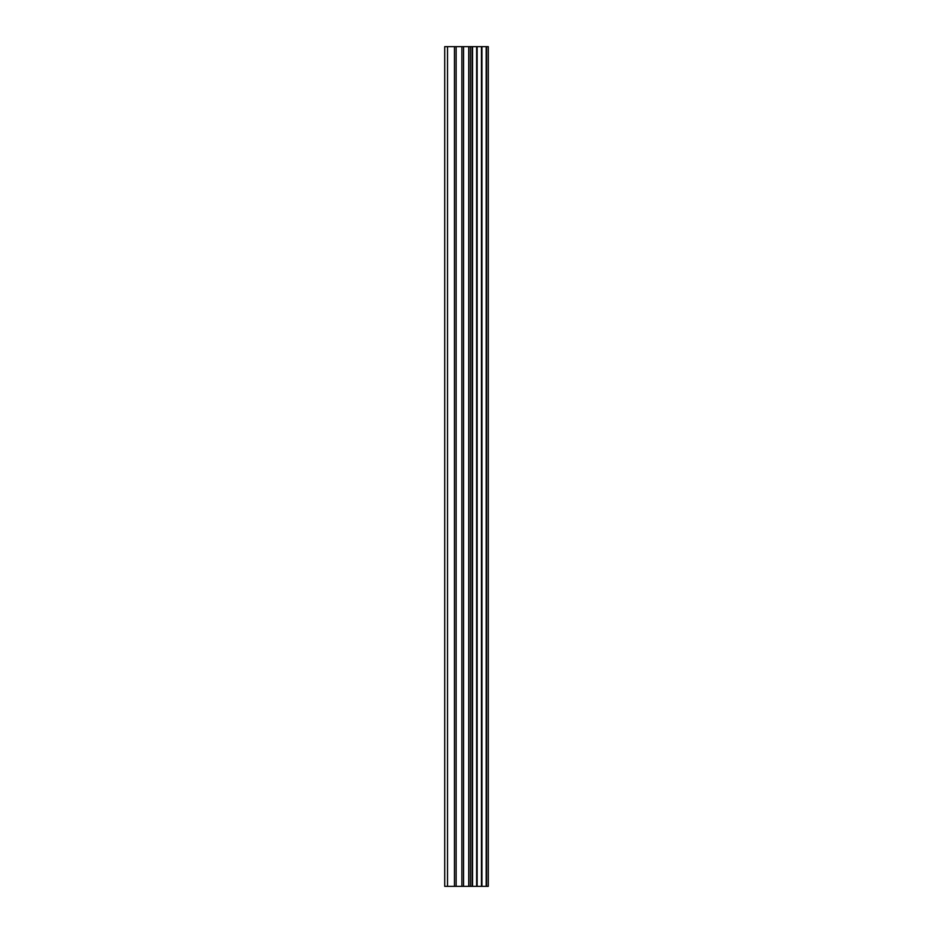 <?xml version="1.0" encoding="UTF-8"?>
<svg xmlns="http://www.w3.org/2000/svg" width="933" height="933" viewBox="0 0 933 933"><rect width="100%" height="100%" fill="white"/><g stroke="black" fill="none" stroke-linecap="round" stroke-linejoin="round"><path stroke-width="1.4" d="M486.548 886.35L486.548 46.65L488.286 46.65L488.286 886.35L481.988 886.35M461.882 886.35L481.929 886.35L481.929 46.65L444.714 46.65L444.714 886.35L461.882 886.35L461.882 46.65M476.635 46.65L476.635 886.35L476.635 46.65M486.548 46.65L481.988 46.65M477.148 886.35L477.148 46.65M472.121 886.35L472.121 46.65M470.395 886.35L470.395 46.65M468.716 886.35L468.716 46.65M447.525 886.35L447.525 46.65M444.714 886.35L444.714 46.65M486.175 886.35L486.175 46.65M481.451 886.35L481.451 46.65M472.541 886.35L472.541 46.65M463.561 886.35L463.561 46.65M456.144 886.35L456.144 46.65M454.464 886.35L454.464 46.65M481.929 886.35L481.929 46.65"/></g></svg>
